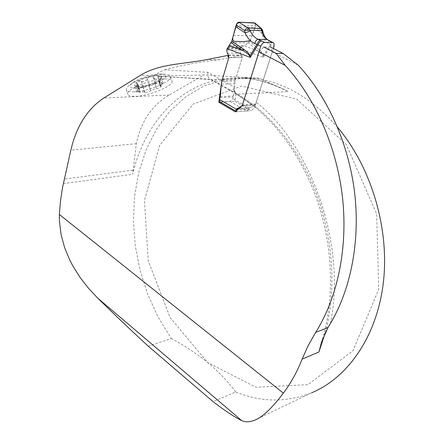 <?xml version="1.0" encoding="UTF-8"?>
<svg xmlns="http://www.w3.org/2000/svg" width="444" height="444" viewBox="0 0 444 444"><rect width="100%" height="100%" fill="white"/><g stroke="black" fill="none" stroke-linecap="round" stroke-linejoin="round"><path stroke-width="0.33" stroke-dasharray="2.22 1.67" d="M164.746 69.825C181.624 65.174 199.833 61.794 219.38 59.701L240.742 55.539L242.18 57.587L235.065 81.002L234.171 87.096L207.903 72.311L164.746 69.825C160.489 71.351 157.581 73.11 156.016 75.097L157.043 76.096L203.907 74.975L169.308 94.977C151.992 105.228 141.003 121.456 136.336 143.656L132.673 174.276C145.293 118.914 187.135 75.314 241.414 77.955C257.026 78.682 272.699 83.233 288.434 91.608L259.152 78.216L203.907 74.975M164.807 78.882C151.315 78.91 125.852 89.449 127.733 94.089C128.166 95.765 130.797 96.509 135.62 96.32C149.251 95.976 173.648 85.892 172.044 81.108C171.662 79.548 169.253 78.804 164.807 78.882M148.274 346.203L171.256 338.506L158.242 317.399L147.791 294.55L140.088 270.457L135.254 245.643L133.394 220.618L134.582 195.898L138.855 172.028L146.215 149.561L156.621 129.093L169.952 111.216L186.019 96.553L204.551 85.725L225.136 79.298L247.253 77.789C279.665 79.432 309.757 95.926 337.529 127.267M253.596 420.59L311.694 392.757C286.336 402.653 260.989 402.386 235.664 391.958L213.126 401.681M235.664 391.958C227.844 381.379 218.492 371.567 207.62 362.515L170.213 317.682L148.307 261.011L144.444 200.755L159.657 145.382L193.234 104.029L241.542 86.092L296.681 99.106L346.292 144.578L376.662 213.964L378.754 289.371L352.925 350.777L307.986 384.648L256.01 387.29L207.62 362.515C196.575 353.552 184.454 345.543 171.256 338.506M255.211 107.171L235.953 93.851L234.865 101.265L251.249 110.684L255.211 107.171L256.199 102.237L272.233 51.82L298.285 65.229M259.152 78.216L211.782 79.631L237.346 94.139L288.434 91.608M132.911 170.146L64.219 179.06M234.171 87.096L234.11 89.899L235.953 93.851M207.903 72.311C207.52 75.735 208.292 78.055 210.223 79.276L157.043 76.096M258.996 51.754L263.692 46.975L270.629 47.053L272.233 51.82M228.754 55.539L240.742 55.539M231.052 42.624L248.723 42.918L242.013 46.859L240.593 48.651L240.149 50.111L240.581 53.225L241.819 54.989L242.18 57.587L228.827 57.62L242.18 57.587L235.398 79.903L234.654 83.716L233.533 95.937L232.795 98.746L230.12 101.487L220.024 101.915M221.784 81.435L235.065 81.002M220.368 102.114L234.865 101.265M235.298 111.838L251.249 110.684M242.235 105.578L255.705 104.706M134.255 91.853C147.902 91.581 172.272 81.452 170.64 76.573C170.263 75.008 167.915 74.237 163.597 74.259C155.023 74.27 139.655 78.755 131.901 83.522C127.994 85.908 126.146 87.906 126.346 89.533C126.79 91.242 129.426 92.013 134.255 91.853M160.7 86.219L161.255 86.297C160.162 87.485 158.608 88.267 156.599 88.645L156.477 88.65C154.118 89.116 152.22 89.827 150.782 90.781L150.76 90.859C148.796 91.886 146.736 92.385 144.578 92.363L144.744 92.069C143.917 91.664 142.385 91.753 140.149 92.341L136.863 92.163L139.81 89.649L138.45 89.233C139.527 88.017 141.092 87.224 143.14 86.846L143.268 86.841C145.688 86.369 147.636 85.637 149.106 84.649L149.123 84.565C151.143 83.5 153.258 82.989 155.467 83.034L155.283 83.35C156.116 83.783 157.653 83.705 159.89 83.117L163.081 83.294L159.995 85.92L160.584 86.219L158.958 80.569L159.363 80.153L154.867 83.022L156.599 88.645M154.867 83.022L154.773 83.111C152.73 84.676 150.838 85.387 149.084 85.248L150.782 90.781M161.988 84.166L160.234 78.477L158.958 80.569M160.234 78.477L161.089 76.834L160.778 76.424C160.273 75.946 159.44 76.246 158.28 77.328L158.153 77.472C156.133 79.165 154.612 79.287 153.585 77.833L153.607 76.99L150.577 76.668C148.884 76.906 147.802 77.589 147.33 78.721L147.358 78.965C146.265 81.113 144.322 81.846 141.531 81.163L137.64 81.552L136.536 82.961L138.306 84.732C138.489 85.537 137.834 85.853 136.347 85.686L134.898 85.736L135.226 86.042L139.055 86.869C141.425 87.218 142.768 87.152 143.09 86.663L142.774 86.469L145.416 85.692L149.084 85.248M149.023 85.215L150.749 90.831M142.979 86.569L144.705 92.197M138.267 86.735L139.993 92.396M136.169 85.653L137.906 91.353M137.29 83.583L139.044 89.322M141.375 81.08L143.14 86.846M147.364 78.821L149.14 84.593M153.557 77.45L155.333 83.211M158.28 77.328L160.045 83.056M136.413 88.251C152.614 88.034 177.173 73.593 160.012 74.037C151.199 74.603 142.729 77.078 134.593 81.463C128.111 85.881 128.721 88.145 136.413 88.251M158.031 80.952L159.579 79.909C161.549 78.366 161.949 77.206 160.778 76.424C159.019 75.53 155.622 75.613 150.577 76.668C145.449 77.861 141.137 79.487 137.64 81.552C134.454 83.6 133.65 85.093 135.226 86.042L137.035 86.508L145.416 85.692C150.361 84.532 154.568 82.956 158.031 80.952M273.349 48.446L255.672 104.024L254.662 105.317L250.238 107.576L248.934 109.124L237.418 109.923M230.12 101.487L246.625 111.017L237.207 111.699L220.64 102.042M236.136 111.078L237.207 111.699M246.625 111.017L248.934 109.124M255.006 23.127L255.339 25.763L254.817 27.4L261.91 33.383C263.059 38.234 265.284 41.669 268.598 43.69L274.004 46.398M261.494 28.577L261.91 33.383L262.953 31.962M235.731 26.696L254.817 27.4L250 41.547L248.723 42.918L257.47 50.688C260.695 52.908 262.537 54.651 262.987 55.916L263.531 57.354L263.459 55.722C263.164 53.963 261.527 51.765 258.552 49.118L250 41.547L231.774 41.214M229.11 45.521L243.867 45.71L257.47 50.688L258.552 49.118M270.696 41.359C271.595 42.014 271.795 43.235 271.295 45.022L263.531 57.354L240.531 48.846M274.07 43.534L274.17 43.834M262.987 55.916L263.459 55.722L270.379 44.716C270.929 42.907 270.679 41.603 269.636 40.798M267.854 39.777C268.898 40.582 269.147 41.886 268.598 43.69M262.693 30.658L261.572 31.002L255.339 25.763L236.197 25.008M250.41 40.582C251.421 35.026 257.243 26.063 254.329 22.86M169.308 94.977L103.818 98.019M156.016 75.097L140.226 75.458M63.292 183.6L132.673 174.276M325.435 332.328C336.524 290.67 333.427 239.022 316.478 193.873C299.384 148.768 269.586 112.465 237.346 94.139L235.853 93.834C268.559 112.404 299.45 150.627 316.428 198.163C333.289 245.715 334.915 299.683 321.795 341.325M330.397 323.515C346.692 246.12 311.832 145.732 256.199 102.237M136.336 143.656L70.829 150.211M234.11 89.899L234.526 92.352L235.853 93.834L210.079 79.193M219.38 59.701L205.949 59.768M154.773 83.111L156.477 88.65M160.106 78.621L161.832 84.221M158.869 80.658L160.584 86.219M143.035 86.602L144.733 92.147M138.445 86.769L140.149 92.341M136.347 85.686L138.056 91.298M137.435 83.666L139.161 89.316M141.531 81.163L143.268 86.841M147.358 78.965L149.106 84.649M153.557 77.589L155.3 83.261M158.153 77.472L159.89 83.117M238.378 109.058L249.439 108.297L232.795 98.746M254.662 105.317L241.575 106.172M255.672 104.024L242.502 104.862M250.238 107.576L239.188 108.33M227.211 53.186L240.581 53.225M226.767 50.017L240.149 50.111M228.46 54.978L241.819 54.989M222.078 80.32L235.398 79.903M221.345 84.194L234.654 83.716M220.257 96.626L233.533 95.937M220.052 97.686L233.333 96.986M233.416 35.376L251.981 35.853M228.161 46.698L242.013 46.859M227.844 47.181L241.486 47.325M227.45 47.935L240.892 48.069M227.206 48.529L240.593 48.651M280.014 87.829C266.949 81.868 254.079 78.577 241.414 77.955L247.253 77.789M157.004 76.096L211.749 79.637M126.346 89.533L127.733 94.089M170.64 76.573L172.044 81.108M161.255 86.297L159.363 80.153M159.995 85.92L158.491 81.024M144.744 92.069L143.09 86.663M150.76 90.859L149.018 85.176M144.578 92.363L142.774 86.469M139.81 89.649L138.306 84.732M136.863 92.163L134.898 85.736M138.45 89.233L136.536 82.961M155.283 83.35L153.585 77.833M149.123 84.565L147.33 78.721M155.467 83.034L153.607 76.99M163.081 83.294L161.089 76.834M134.593 81.463L131.901 83.522M160.012 74.037L163.597 74.259M139.055 86.869L137.035 86.508M235.98 111.216L236.597 111.577M262.537 30.075L262.659 30.47"/><path stroke-width="0.67" d="M103.818 98.019L140.226 75.458C159.113 63.736 182.256 64.308 205.949 59.768L227.378 55.539L228.827 57.62L221.745 81.435L218.803 102.203L235.298 111.838L242.235 105.578L258.996 51.754L285.226 65.401C315.179 97.908 336.868 146.992 342.524 197.73C348.024 248.496 337.362 298.152 315.634 332.434L308.258 345.421L302.125 359.129C297.025 372.005 290.77 383.339 283.35 393.118L59.352 214.474L60.501 201.054L62.46 187.906L70.829 150.211C76.418 126.307 87.413 108.908 103.818 98.019M59.352 214.474L59.441 221.367L61.133 234.837L64.674 247.813L69.841 260.217L72.966 266.178L80.175 277.589L88.484 288.25L97.697 298.102C115.235 315.318 132.096 331.352 148.274 346.203L213.126 401.681C225.114 410.883 234.632 417.177 241.675 420.562C244.938 422.194 248.918 422.205 253.602 420.596C261.572 418.037 271.489 408.88 283.35 393.118M311.694 392.757C347.813 377.739 377.056 336.324 383.383 282.351C389.649 228.438 371.217 167.027 337.529 127.267M285.226 65.401L276.174 53.391L283.061 53.413L298.285 65.229C327.383 96.52 348.568 143.379 354.556 192.169C360.384 240.987 350.843 289.26 330.397 323.515L327.999 327.539L315.634 332.434M302.125 359.129L318.925 351.975L321.55 342.074L327.999 327.539M283.061 53.413L270.629 47.053M276.174 53.391L263.692 46.975M227.378 55.539L228.754 55.539M218.803 102.203L220.368 102.114M262.953 31.962L262.704 30.703L250.011 30.225L250.288 30.952L245.21 32.889L235.731 26.696L231.774 41.214L243.24 48.984C247.214 51.693 249.495 53.935 250.089 55.722L250.272 57.387L227.15 48.729L226.767 50.017L227.211 53.186L228.46 54.978L228.827 57.62L222.078 80.32L221.345 84.194L220.257 96.626L219.519 99.478L236.252 109.202L241.486 106.177L242.502 104.862L260.761 46.232L258.042 44.833C258.924 42.491 260.178 41.22 261.799 41.015L264.524 42.408L272.721 42.552L266.977 39.483C264.452 37.895 262.776 35.176 261.954 31.324L260.567 28.089L261.3 28.383M247.419 30.209L250.011 30.225L248.174 28.055L247.419 30.209L244.527 30.447L247.336 27.606L248.174 28.055L260.917 28.51L262.693 30.658M270.008 41.175L273.271 42.663L274.07 43.534L274.004 46.398L273.349 48.446M219.519 99.478L220.024 101.915L235.98 111.216M238.378 109.058L236.252 109.202L236.136 111.078M235.731 26.696L236.197 25.008C236.835 23.266 237.773 22.328 239.016 22.2L254.329 22.86L260.567 28.089M250.41 40.582C246.237 41.553 241.786 41.797 237.063 41.314C232.695 42.186 231.64 39.649 233.894 33.7L236.957 23.482L240.559 22.267L255.006 23.127M239.016 22.2L247.336 27.606M250.288 30.952C252.003 34.887 254.606 37.662 258.092 39.288C256.676 39.644 255.55 41.037 254.717 43.468C250.433 41.397 247.264 37.873 245.21 32.889L244.527 30.447L236.197 25.008M227.15 48.729L231.774 41.214M270.696 41.359L266.977 39.483L258.092 39.288L260.384 40.332C258.969 40.693 257.842 42.086 257.009 44.522L258.042 44.833L250.272 57.387L249.611 55.922C248.962 54.634 246.686 52.858 242.79 50.594L231.052 42.624M243.24 48.984L242.79 50.594L229.11 45.521M264.524 42.408L262.493 43.323L260.761 46.232M273.271 42.663L272.721 42.552M254.717 43.468L257.009 44.522L250.089 55.722L249.611 55.922M268.759 40.504L269.636 40.798M261.954 31.324L262.97 32.051C265.201 39.266 267.826 39.605 267.693 39.683M262.238 43.645L262.532 43.346M318.925 351.975L325.435 332.328M97.697 298.102L241.675 420.562M260.384 40.332L261.799 41.015M239.188 108.33L237.052 108.475M237.418 109.923L235.964 110.029M321.795 341.325L321.462 342.368M261.2 28.322L254.961 23.088M261.272 28.377L262.537 30.075"/></g></svg>

